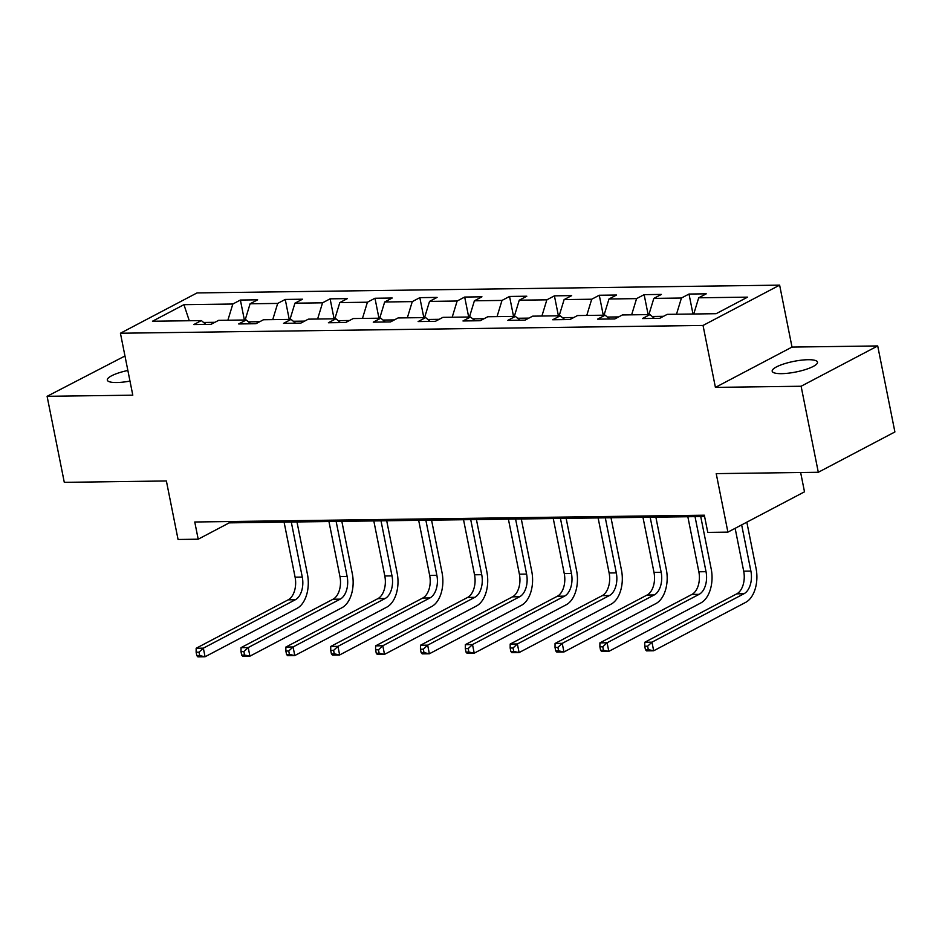 <?xml version="1.0" encoding="UTF-8"?>
<svg xmlns="http://www.w3.org/2000/svg" width="942" height="942" viewBox="0 0 942 942"><rect width="100%" height="100%" fill="white"/><g stroke="black" fill="none" stroke-linecap="round" stroke-linejoin="round"><path stroke-width="1.41" d="M127.865 370.465A23.103 5.416 -11.3 0 0 107.317 380.085A23.103 5.416 -11.3 0 0 116.726 382.534A23.103 5.416 -11.3 0 0 129.984 381.074M781.589 373.656A23.103 5.416 -11.3 0 0 805.646 369.5A23.103 5.416 -11.3 0 0 817.491 362.152A23.103 5.416 -11.3 0 0 808.083 359.714A23.103 5.416 -11.3 0 0 784.027 363.871A23.103 5.416 -11.3 0 0 772.181 371.207A23.103 5.416 -11.3 0 0 781.589 373.656M124.968 355.982L47.1 396.311L64.291 482.339L166.381 480.973L178.062 539.472L198.197 539.201L229.247 522.857L704.604 516.51M779.635 285.143L197.019 292.927L120.423 333.233L703.038 325.449L779.635 285.143L792.01 347.08L715.414 387.386L801.112 386.244L877.708 345.938L792.01 347.08M877.708 345.938L894.9 431.954L818.304 472.272L716.214 473.626L727.907 532.124L804.503 491.818L800.641 472.507M801.112 386.244L818.304 472.272M205.839 324.389L201.364 320.574L193.805 324.554L211.055 324.319L218.615 320.351L246.227 319.974L238.667 323.954L255.918 323.718L263.477 319.75L291.09 319.373L283.53 323.353L300.781 323.13L308.34 319.15L335.941 318.785L328.393 322.753L345.643 322.529L353.203 318.549L380.803 318.184L373.256 322.152L390.506 321.928L398.066 317.949L425.666 317.584L418.118 321.563L435.369 321.328L442.928 317.348L470.529 316.983L462.969 320.963L480.232 320.727L487.779 316.748L515.392 316.382L507.832 320.362L525.094 320.127L532.642 316.159L560.255 315.782L552.695 319.762L569.945 319.526L577.505 315.558L605.117 315.181L597.558 319.161L614.808 318.938L622.368 314.958L649.98 314.581L642.42 318.561L659.671 318.337L667.23 314.357L716.12 313.698L747.583 297.142L698.693 297.802L706.253 293.822L689.002 294.045L692.982 314.016M201.364 320.574L152.474 321.234L183.937 304.666L232.827 304.019L240.387 300.039L244.378 319.997M689.002 294.045L681.443 298.025L653.83 298.39L661.39 294.422L644.14 294.646L636.58 298.626L608.979 298.991L616.527 295.023L599.277 295.246L591.717 299.226L564.117 299.591L571.664 295.611L554.414 295.847L546.855 299.827L519.254 300.192L526.802 296.212L509.551 296.447L501.992 300.427L474.391 300.792L481.951 296.812L464.689 297.048L457.141 301.016L429.528 301.393L437.088 297.413L419.826 297.648L412.278 301.617L384.666 301.993L392.225 298.013L374.975 298.249L367.415 302.217L339.803 302.594L347.363 298.614L330.112 298.838L322.553 302.818L294.94 303.183L302.5 299.215L285.249 299.438L277.69 303.418L250.089 303.783L257.637 299.815L240.387 300.039M727.907 532.124L707.772 532.395L704.333 515.192L194.758 521.998L198.197 539.201M259.757 321.705L248.429 321.858M250.702 323.789L246.227 319.974M250.089 303.783L245.144 319.997M277.69 303.418L272.744 319.621M304.619 321.104L293.292 321.257M295.564 323.2L291.09 319.373M294.94 303.183L289.995 319.397M322.553 302.818L317.607 319.02M349.482 320.504L338.154 320.657M340.427 322.6L335.941 318.785M339.803 302.594L334.857 318.796M367.415 302.217L362.47 318.431M394.345 319.903L383.005 320.056M385.278 321.999L380.803 318.184M384.666 301.993L379.72 318.196M412.278 301.617L407.333 317.831M439.207 319.314L427.868 319.456M430.141 321.399L425.666 317.584M429.528 301.393L424.583 317.595M457.141 301.016L452.195 317.23M484.07 318.714L472.731 318.867M475.003 320.798L470.529 316.983M474.391 300.792L469.446 316.995M501.992 300.427L497.046 316.63M528.921 318.113L517.594 318.266M519.866 320.198L515.392 316.382M519.254 300.192L514.308 316.394M546.855 299.827L541.909 316.029M573.784 317.513L562.456 317.666M564.729 319.597L560.255 315.782M564.117 299.591L559.171 315.794M591.717 299.226L586.772 315.429M618.647 316.912L607.319 317.065M609.592 318.997L605.117 315.181M608.979 298.991L604.022 315.205M636.58 298.626L631.635 314.828M663.509 316.312L652.182 316.465M654.454 318.408L649.98 314.581M653.83 298.39L648.885 314.604M681.443 298.025L676.497 314.228M698.693 297.802L693.748 314.004M715.414 387.386L703.038 325.449M47.1 396.311L132.798 395.169L120.423 333.233M214.894 322.305L203.566 322.458M183.937 304.666L189.283 320.739M232.827 304.019L227.882 320.221M228.988 521.538L229.247 522.857M644.14 294.646L648.131 314.616M599.277 295.246L603.269 315.205M554.414 295.847L558.406 315.805M509.551 296.447L513.543 316.406M464.689 297.048L468.68 317.007M419.826 297.648L423.818 317.607M374.975 298.249L378.955 318.208M330.112 298.838L334.092 318.808M285.249 299.438L289.241 319.409M735.137 528.321L743.697 571.182A18.051 10.904 -90.8 0 1 736.785 593.837L644.764 642.267L651.958 642.173L653.677 650.769L745.699 602.35A27.071 16.355 89.2 0 0 756.061 568.367L746.829 522.162M741.66 524.882L750.892 571.087A18.051 10.904 -90.8 0 1 743.98 593.743L651.958 642.173L647.625 646.2L644.752 646.236L645.435 649.674L648.308 649.639L647.625 646.2M648.308 649.639L653.677 650.769L646.483 650.863L645.435 649.674M644.764 642.267L644.752 646.236M687.837 516.734L698.846 571.782A18.051 10.904 -90.8 0 1 691.923 594.437L599.913 642.868L607.095 642.774L608.815 651.369L700.836 602.939A27.071 16.355 89.2 0 0 711.21 568.968L700.73 516.557M695.031 516.64L706.029 571.688A18.051 10.904 -90.8 0 1 699.117 594.343L607.095 642.774L602.762 646.789L599.889 646.836L600.572 650.274L603.457 650.239L602.762 646.789M603.457 650.239L608.815 651.369L601.632 651.464L600.572 650.274M599.913 642.868L599.889 646.836M642.974 517.335L653.983 572.383A18.051 10.904 -90.8 0 1 647.072 595.038L555.05 643.468L562.233 643.362L563.952 651.97L655.973 603.539A27.071 16.355 89.2 0 0 666.347 569.569L655.867 517.158M650.168 517.24L661.166 572.289A18.051 10.904 -90.8 0 1 654.254 594.944L562.233 643.362L557.899 647.389L555.026 647.437L555.709 650.875L558.594 650.84L557.899 647.389M558.594 650.84L563.952 651.97L556.769 652.064L555.709 650.875M555.05 643.468L555.026 647.437M598.123 517.935L609.121 572.983A18.051 10.904 -90.8 0 1 602.209 595.638L510.187 644.057L517.37 643.963L519.089 652.571L611.111 604.14A27.071 16.355 89.2 0 0 621.484 570.169L611.017 517.759M605.306 517.829L616.303 572.889A18.051 10.904 -90.8 0 1 609.392 595.544L517.37 643.963L513.037 647.99L510.164 648.025L510.858 651.475L513.731 651.428L513.037 647.99M513.731 651.428L519.089 652.571L511.906 652.665L510.858 651.475M510.187 644.057L510.164 648.025M553.26 518.524L564.258 573.584A18.051 10.904 -90.8 0 1 557.346 596.239L465.324 644.658L472.507 644.563L474.226 653.171L566.248 604.74A27.071 16.355 89.2 0 0 576.622 570.77L566.154 518.359M560.443 518.43L571.441 573.49A18.051 10.904 -90.8 0 1 564.529 596.145L472.507 644.563L468.186 648.591L465.301 648.626L465.996 652.076L468.869 652.029L468.186 648.591M468.869 652.029L474.226 653.171L467.044 653.265L465.996 652.076M465.324 644.658L465.301 648.626M508.397 519.124L519.395 574.184A18.051 10.904 -90.8 0 1 512.483 596.839L420.462 645.258L427.656 645.164L429.375 653.772L521.385 605.341A27.071 16.355 89.2 0 0 531.759 571.358L521.291 518.96M515.58 519.03L526.59 574.09A18.051 10.904 -90.8 0 1 519.666 596.733L427.656 645.164L423.323 649.191L420.438 649.226L421.133 652.665L424.006 652.629L423.323 649.191M424.006 652.629L429.375 653.772L422.181 653.866L421.133 652.665M420.462 645.258L420.438 649.226M463.535 519.725L474.532 574.785A18.051 10.904 -90.8 0 1 467.621 597.428L375.599 645.859L382.793 645.765L384.513 654.36L476.534 605.942A27.071 16.355 89.2 0 0 486.896 571.959L476.428 519.56M470.717 519.631L481.727 574.691A18.051 10.904 -90.8 0 1 474.815 597.334L382.793 645.765L378.46 649.792L375.587 649.827L376.27 653.265L379.143 653.23L378.46 649.792M379.143 653.23L384.513 654.36L377.318 654.466L376.27 653.265M375.599 645.859L375.587 649.827M418.672 520.325L429.67 575.385A18.051 10.904 -90.8 0 1 422.758 598.029L330.736 646.459L337.931 646.365L339.65 654.961L431.672 606.542A27.071 16.355 89.2 0 0 442.033 572.559L431.566 520.149M425.866 520.231L436.864 575.279A18.051 10.904 -90.8 0 1 429.952 597.934L337.931 646.365L333.598 650.392L330.724 650.427L331.407 653.866L334.28 653.83L333.598 650.392M334.28 653.83L339.65 654.961L332.455 655.067L331.407 653.866M330.736 646.459L330.724 650.427M373.809 520.926L384.807 575.974A18.051 10.904 -90.8 0 1 377.895 598.629L285.873 647.06L293.068 646.966L294.787 655.561L386.809 607.143A27.071 16.355 89.2 0 0 397.171 573.16L386.703 520.749M381.004 520.832L392.002 575.88A18.051 10.904 -90.8 0 1 385.09 598.535L293.068 646.966L288.735 650.993L285.862 651.028L286.545 654.466L289.418 654.431L288.735 650.993M289.418 654.431L294.787 655.561L287.593 655.656L286.545 654.466M285.873 647.06L285.862 651.028M328.946 521.527L339.956 576.575A18.051 10.904 -90.8 0 1 333.032 599.23L241.022 647.66L248.205 647.566L249.924 656.162L341.946 607.731A27.071 16.355 89.2 0 0 352.32 573.76L341.84 521.35M336.141 521.432L347.139 576.48A18.051 10.904 -90.8 0 1 340.227 599.136L248.205 647.566L243.872 651.581L240.999 651.628L241.682 655.067L244.567 655.031L243.872 651.581M244.567 655.031L249.924 656.162L242.742 656.256L241.682 655.067M241.022 647.66L240.999 651.628M284.084 522.127L295.093 577.175A18.051 10.904 -90.8 0 1 288.181 599.83L196.16 648.261L203.342 648.155L205.062 656.762L297.083 608.332A27.071 16.355 89.2 0 0 307.457 574.361L296.977 521.95M291.278 522.033L302.276 577.081A18.051 10.904 -90.8 0 1 295.364 599.736L203.342 648.155L199.009 652.182L196.136 652.229L196.831 655.667L199.704 655.632L199.009 652.182M199.704 655.632L205.062 656.762L197.879 656.857L196.831 655.667M196.16 648.261L196.136 652.229M750.892 571.087L743.697 571.182M743.98 593.743L736.785 593.837M706.029 571.688L698.846 571.782M699.117 594.343L691.923 594.437M661.166 572.289L653.983 572.383M654.254 594.944L647.072 595.038M616.303 572.889L609.121 572.983M609.392 595.544L602.209 595.638M571.441 573.49L564.258 573.584M564.529 596.145L557.346 596.239M526.59 574.09L519.395 574.184M519.666 596.733L512.483 596.839M481.727 574.691L474.532 574.785M474.815 597.334L467.621 597.428M436.864 575.279L429.67 575.385M429.952 597.934L422.758 598.029M392.002 575.88L384.807 575.974M385.09 598.535L377.895 598.629M347.139 576.48L339.956 576.575M340.227 599.136L333.032 599.23M302.276 577.081L295.093 577.175M295.364 599.736L288.181 599.83"/></g></svg>
